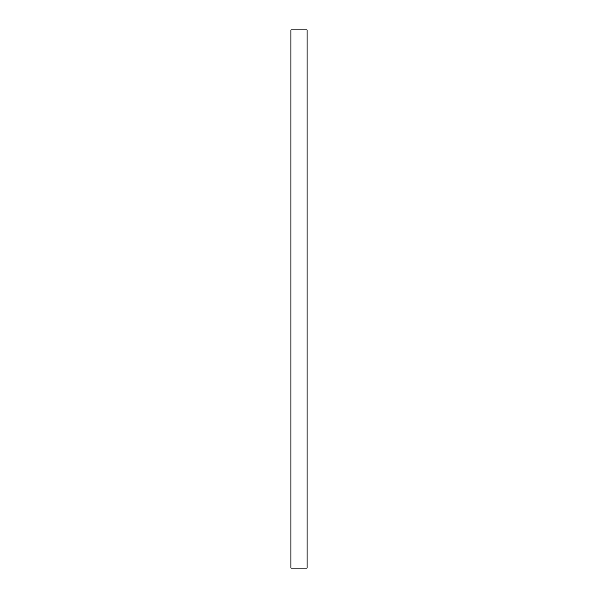 <?xml version="1.0" encoding="UTF-8"?>
<svg xmlns="http://www.w3.org/2000/svg" width="598" height="598" viewBox="0 0 598 598"><rect width="100%" height="100%" fill="white"/><g stroke="black" fill="none" stroke-linecap="round" stroke-linejoin="round"><path stroke-width="0.45" stroke-dasharray="2.99 2.24" d="M290.927 568.1L290.927 29.9L307.073 29.9L307.073 568.1L290.927 568.1"/><path stroke-width="0.9" d="M290.927 568.1L290.927 29.9L307.073 29.9L307.073 568.1L290.927 568.1"/></g></svg>
